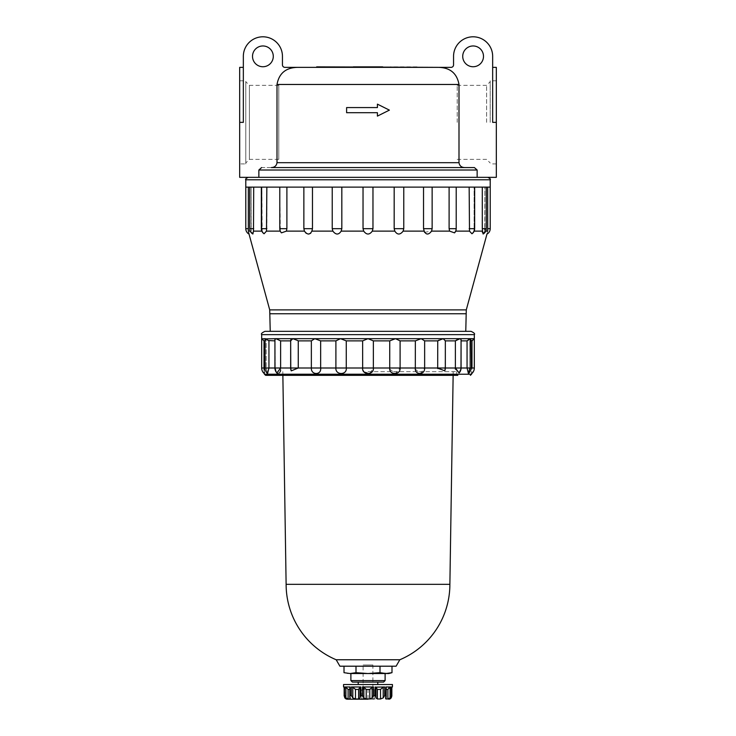 <?xml version="1.0" encoding="UTF-8"?>
<svg xmlns="http://www.w3.org/2000/svg" width="736" height="736" viewBox="0 0 736 736"><rect width="100%" height="100%" fill="white"/><g stroke="black" fill="none" stroke-linecap="round" stroke-linejoin="round"><path stroke-width="0.55" stroke-dasharray="3.68 2.76" d="M496.322 122.351L492.66 122.351L492.66 56.35A19.55 19.55 0 0 0 473.101 36.8A19.55 19.55 0 0 0 453.551 56.35L453.551 64.906A2.447 2.447 0 0 1 451.104 67.353L438.251 67.353C450.046 67.546 456.955 73.25 458.997 84.465L458.997 162.684C459.522 165.802 461.408 167.431 464.664 167.569L474.398 167.569L477.14 170.016L477.14 177.348L496.322 177.348L496.322 67.353M483.497 56.35A10.387 10.387 0 0 0 467.912 47.362A10.387 10.387 0 0 0 467.912 65.348A10.387 10.387 0 0 0 483.497 56.35M239.678 67.353L239.678 122.351L243.34 122.351L243.34 56.35A19.55 19.55 0 0 1 262.899 36.8A19.55 19.55 0 0 1 282.449 56.35L282.449 64.906A2.447 2.447 0 0 0 284.896 67.353L297.749 67.353C285.936 67.565 279.027 73.269 277.003 84.465L277.003 162.684C276.478 165.802 274.592 167.431 271.336 167.569L474.398 167.569L261.602 167.569L258.86 170.016L258.86 177.348L477.14 177.348M316.673 67.353L346.003 67.353L316.673 67.353L316.673 66.866L346.003 66.866L346.003 67.353M353.335 67.353L382.665 67.353L353.335 67.353L353.335 66.866L382.665 66.866L382.665 67.353M389.997 67.353L419.327 67.353L419.327 66.866L389.997 66.866L389.997 67.353L419.327 67.353L389.997 67.353M310.702 233.266L311.88 231.122L332.865 231.122C335.883 234.986 338.652 234.986 341.173 231.122L363.704 231.122L363.032 228.675L363.032 187.119L482.301 187.119L482.503 231.122L473.809 231.122L471.932 233.763L473.809 231.122L474.113 228.675L474.15 231.122M482.374 232.318L483.12 234.011L484.84 229.945M264.068 233.763L262.191 231.122L264.068 233.763L266.496 231.122L280.324 231.122L279.79 228.675A6.109 6.109 0 0 0 281.446 232.861L280.306 231.122L281.446 232.861L286.405 231.122L304.428 231.122L303.867 228.675L312.469 228.675L311.88 231.122M248.621 232.346L248.308 231.122L251.27 231.122L251.123 228.675L249.743 228.675A6.109 6.109 0 0 0 252.88 234.011L251.27 231.122L252.88 234.011L253.497 231.122L261.85 231.122M253.497 231.122L253.699 228.675L249.743 228.675L251.123 228.675L251.123 187.119L261.887 187.119L249.743 187.119L251.123 187.119L251.27 231.122L250.249 231.122M306.13 233.266L308.55 234.076M363.704 231.122C366.565 234.986 369.426 234.986 372.296 231.122L394.827 231.122C397.339 234.986 400.108 234.986 403.135 231.122L424.12 231.122L423.531 228.675L432.133 228.675L431.572 231.122L449.595 231.122L454.554 232.852A6.109 6.109 0 0 0 456.21 228.675L455.676 231.122L469.504 231.122L471.932 233.763A6.109 6.109 0 0 0 474.656 228.675L474.113 228.675L474.656 228.675L474.656 187.119L474.113 187.119L474.113 228.675L474.113 187.119L486.257 187.119L484.877 187.119L484.73 231.122L487.692 231.122C486.726 234.986 486.726 234.986 487.692 231.122L487.664 228.675L490.213 228.675M424.534 232.309L431.572 231.122M485.751 231.122L484.73 231.122L483.12 234.011A6.109 6.109 0 0 0 486.257 228.675L484.877 228.675L486.257 228.675L486.257 187.119L487.664 187.119L487.664 228.675M455.694 231.122L456.016 229.945M423.531 228.675L423.531 187.119L449.107 187.119L449.107 228.675L449.595 231.122M432.133 187.119L432.133 228.675M363.032 187.119L394.174 187.119L394.174 228.675L394.827 231.122M403.135 231.122L403.77 228.675L403.77 187.119L423.531 187.119M372.296 231.122L372.968 228.675L372.968 187.119M332.23 187.119L303.867 187.119L341.826 187.119L332.23 187.119L332.23 228.675L332.865 231.122M341.173 231.122L341.826 228.675L341.826 187.119M312.469 187.119L312.469 228.675M303.867 187.119L286.893 187.119L303.867 187.119L303.867 228.675M286.405 231.122L286.893 228.675L279.79 228.675L279.873 187.119L261.344 187.119L286.893 187.119L279.79 187.119L280.324 231.122M264.058 233.763A6.109 6.109 0 0 1 261.344 228.675L261.887 228.675L261.887 187.119L262.191 231.122L261.887 228.675L261.344 228.675L266.846 228.675L266.496 231.122M266.846 187.119L266.846 228.675M248.308 231.122L248.336 187.119M490.213 187.119L486.257 187.119M460.451 370.162L460.736 368L467.056 368L468.427 373.538A7.332 7.332 0 0 0 470.957 368L471.988 368C471.491 375.323 471.491 375.323 471.988 368L474.324 368M280.646 370.134L280.628 368L290.674 368L291.254 370.87L298.264 368L311.356 368C310.877 375.314 321.632 375.323 320.657 368L335.901 368C335.22 375.314 347.208 375.323 346.27 368L461.067 368L459.117 372.977A7.332 7.332 0 0 0 461.067 368L461.067 339.59L460.736 368L461.067 339.59L460.083 338.67L470.7 338.67L470.957 368L469.835 368L468.427 373.538M264.077 368.718L264.012 368L266.165 368L265.043 368A7.332 7.332 0 0 0 267.573 373.538L266.165 368L267.573 373.538L268.944 368L275.264 368L276.883 372.977L274.933 368L280.628 368L280.628 340.869L290.674 340.869L290.674 368A7.332 7.332 0 0 0 291.254 370.87M264.298 372.002L264.187 370.162M277.711 373.575L280.168 372.011M362.655 369.095L362.912 370.153M363.759 371.671L369.932 373.336L373.373 368L373.373 340.869L389.73 340.869L389.73 368M389.73 369.095L395.352 373.658L400.099 368L400.099 340.869L415.343 340.869L415.343 368M415.316 369.095L420.293 373.658L424.644 368L424.644 340.869L437.736 340.869L437.736 368M437.69 368.57L444.746 370.861A7.332 7.332 0 0 0 445.335 368L445.335 340.704M445.004 370.144L445.326 340.869L455.372 340.869L455.372 368M455.299 369.095L459.117 372.977M438.858 340.152L443.182 338.67L445.335 340.685M470.957 340.869L469.835 340.869L470.7 338.67L469.835 340.869L469.835 368L467.056 368L467.056 340.869L461.067 340.869M449.107 187.119L473.837 187.119L469.154 187.119L469.504 231.122M482.301 187.119L474.656 187.119M377.412 112.691L346.61 112.691L377.412 112.691L346.61 112.691L346.61 107.566L377.412 107.566L346.61 107.566L377.412 107.566L377.412 104.144L389.39 110.124L377.412 116.113L389.39 110.124L377.412 116.113L377.412 112.691M377.412 104.144L389.39 110.124L377.412 104.144L377.412 107.566L377.412 104.144M239.678 163.898L239.678 80.794L239.678 163.898L245.787 163.898L245.787 80.794L245.787 163.898M245.787 162.987L245.787 81.714L245.787 162.987L249.403 159.372L249.403 85.33L249.403 159.372L278.788 159.372L278.788 85.33L278.788 159.372M490.213 122.351L490.213 80.794L490.213 122.351M486.597 122.351L486.597 85.33L486.597 122.351M457.212 122.351L457.212 85.33L457.212 122.351M346.61 107.566L346.61 112.691L346.61 107.566M239.678 122.351L239.678 177.348L258.86 177.348M368 177.348L248.234 177.348L368 177.348M271.336 167.569L261.602 167.569M487.664 187.119L484.877 187.119L484.877 228.675M469.154 187.119L456.127 187.119L456.127 228.675M245.787 187.119L403.77 187.119M253.699 187.119L253.699 228.675M286.893 187.119L286.893 228.675M394.174 187.119L456.21 187.119M469.228 339.314L470.7 338.67L474.324 338.67L473.653 339.296M457.948 339.305L460.083 338.67L421.167 338.67L424.644 340.869M415.343 340.869L421.167 338.67L395.517 338.67L400.099 340.869M389.73 340.869L395.517 338.67L368 338.67L373.373 340.869M291.106 339.314L292.818 338.67L298.264 340.869L311.356 340.869L314.833 338.67L320.657 340.869L335.901 340.869L340.483 338.67L346.27 340.869L362.627 340.869L362.627 368M362.627 340.869L368 338.67L275.917 338.67L280.628 340.869M346.27 340.869L346.27 368L335.901 368L335.901 340.869M320.657 340.869L320.657 368L311.356 368L311.356 340.869M298.264 340.869L298.264 368L290.766 368M290.674 340.869L290.757 339.995M276.883 372.977A7.332 7.332 0 0 1 274.933 368L274.933 339.59L275.264 368L274.933 339.59L275.917 338.67L265.3 338.67L268.944 340.869L268.944 368L265.043 368L266.165 368L265.043 368L265.043 338.9L266.165 340.869L266.165 368L266.165 340.869L265.3 338.67L261.676 338.67M262.798 339.719L264.012 340.869L264.012 368L261.676 368M471.988 368L471.988 340.869L469.835 340.869L469.835 368M368 371.671L456.706 371.671L368 371.671M368 374.109L456.706 374.109L368 374.109M265.632 375.332L457.829 375.332L278.171 375.332L457.829 375.332L456.706 374.109L456.706 371.671M368 331.338L465.768 331.338L368 331.338M268.944 340.869L274.933 340.869M264.012 340.869L265.043 340.869M273.286 56.35A10.387 10.387 0 0 0 257.701 47.362A10.387 10.387 0 0 0 257.701 65.348A10.387 10.387 0 0 0 273.286 56.35M361.891 699.2C363.906 697.967 365.948 697.967 368 699.2C365.985 697.967 363.943 697.967 361.891 699.2C361.891 697.967 361.891 697.967 361.891 699.2C361.891 697.967 361.891 697.967 361.891 699.2L374.109 699.2C374.109 697.967 374.109 697.967 374.109 699.2C374.109 697.967 374.109 697.967 374.109 699.2C372.094 697.967 370.052 697.967 368 699.2L374.109 699.2C372.057 697.967 370.015 697.967 368 699.2L368 689.42L361.891 689.42L361.891 699.2L368 699.2L368 689.42L374.109 689.42L361.891 689.42L361.891 699.2M344.154 687.056L344.181 695.529L344.798 697.903L344.798 687.139L344.181 686.982L346.086 689.209L344.798 687.139L344.798 697.903L346.086 698.988L346.086 689.209L346.086 698.988M344.181 686.982L343.556 686.982C345.874 688.105 346.684 688.914 346.003 689.42L346.003 698.933M389.997 698.933L389.997 689.42C389.316 688.914 390.126 688.105 392.444 686.982L391.819 686.982L391.846 695.998L391.202 697.903L391.202 687.139L391.819 686.982L389.924 689.42L391.202 687.139L391.202 697.903L389.914 698.988L389.914 689.209L389.914 698.988M389.997 698.988L389.924 689.42L389.924 698.979M346.076 698.979L346.076 689.42L346.003 698.988M345.828 697.903L348.11 698.988L348.11 689.42L345.828 687.139L345.828 697.903L344.623 695.529L344.154 695.998M348.11 689.42L349.913 689.42L349.986 687.139L349.913 698.988L348.11 698.988M349.802 687.001L349.913 698.988L350.345 687.967L350.345 698.786M352.802 687.139L355.479 689.42L358.598 689.42L359.996 687.139L360.861 686.982L351.32 686.982L352.802 687.139L352.802 697.903L351.32 695.529L350.124 695.529M352.802 697.903L355.479 698.988L358.598 698.988L359.996 697.986L359.996 687.139L359.996 697.903L360.861 695.529L362.498 695.529L363.842 697.903L366.197 698.988L369.803 698.988L372.158 697.903L373.502 695.529L375.139 695.529L376.004 697.903L376.004 687.13L375.139 686.982L375.139 695.529M360.861 695.529L360.861 686.982L359.996 687.139L359.996 697.82M376.004 697.82L376.004 687.166L375.139 686.982L384.68 686.982L384.68 695.529L383.198 697.903L380.521 698.988L377.402 698.988L376.004 697.903L376.004 687.139L377.402 689.42L377.402 698.988M386.198 689.42L387.89 689.42L387.89 698.988L390.172 697.903L391.377 695.529L391.377 686.982L385.876 686.982L386.014 697.903L386.198 687.001M386.014 687.139L386.014 697.903L385.876 695.529L384.68 695.529M386.014 697.903L385.655 687.967L385.655 698.786M387.89 698.988L386.087 698.988L386.087 689.42L386.087 697.737M366.197 698.988L366.197 689.42L363.842 687.139L362.498 686.982L362.498 695.529M366.197 689.42L369.803 689.42L372.158 687.139L372.158 697.903M362.498 686.982L372.158 687.139M377.402 689.42L380.521 689.42L383.198 687.139L383.198 697.903M387.89 689.42L388.737 688.114M389.326 687.599L390.172 687.139L390.172 697.903M376.004 687.166L376.004 697.986M344.006 666.2L379.997 666.2L344.006 666.2M347.226 673.532L388.774 673.532M388.396 673.385L379.997 672.676L379.997 666.2L391.994 666.2L379.997 666.2M356.003 666.2L356.003 672.676L368 673.532L379.997 672.676M356.003 672.676L350.005 673.532M339.894 666.2L396.106 666.2M336.177 659.76L399.823 659.76M286.12 584.32L449.88 584.32M345.828 687.139L344.623 686.982L344.623 695.529M372.885 664.976L363.115 664.976L372.885 664.976L372.885 689.42M374.109 689.42L374.109 699.2L374.109 689.42M350.124 686.982L344.623 686.982M343.556 684.535L392.444 684.535M368 684.535L377.78 684.535L368 684.535M352.388 682.088L383.612 682.088M350.888 680.588L385.112 680.588M277.003 162.684L458.997 162.684M277.003 84.465L458.997 84.465M482.301 228.675L486.257 228.675M269.716 309.884L466.284 309.884M449.107 228.675L456.21 228.675M394.174 228.675L403.77 228.675M363.032 228.675L372.968 228.675M332.23 228.675L341.826 228.675M245.787 228.675L248.336 228.675M264.417 374.219L471.583 374.219M469.154 228.675L474.656 228.675M258.86 170.016L477.14 170.016M261.676 334.632L474.324 334.632M270.232 313.748L465.768 313.748M245.787 179.786L490.213 179.786M391.377 695.529L391.846 686.982M351.32 686.982L351.32 695.529M355.479 689.42L355.479 698.988M358.598 689.42L358.598 698.988M363.842 687.139L363.842 697.903M369.803 689.42L369.803 698.988M373.502 686.982L373.502 695.529M380.521 689.42L380.521 698.988M385.876 686.982L385.876 695.529M349.986 687.139L349.986 697.903M349.802 689.42L349.913 697.737M261.344 228.675L261.344 187.119M239.678 80.794L245.787 80.794M278.788 85.33L249.403 85.33L245.787 81.714M496.322 80.794L490.213 80.794M496.322 163.898L490.213 163.898M457.212 159.372L486.597 159.372L490.213 162.987M457.212 85.33L486.597 85.33L490.213 81.714M279.79 228.675L279.79 187.119M249.743 228.675L249.743 187.119M290.665 368L290.665 340.704M278.171 375.332L279.294 374.109L279.294 371.671M359.996 697.976L359.996 687.166M453.137 375.332L453.201 371.671M282.863 375.332L282.799 371.671M374.109 698.252L375.056 699.2M361.891 698.252L360.944 699.2M363.115 689.42L363.115 664.976"/><path stroke-width="1.1" d="M458.997 84.465L277.003 84.465C279.027 73.269 285.936 67.565 297.749 67.353L316.673 67.353L316.673 66.866L438.251 67.353L284.896 67.353A2.447 2.447 0 0 1 282.449 64.906L282.449 56.35A19.55 19.55 0 0 0 262.899 36.8A19.55 19.55 0 0 0 243.34 56.35L243.34 122.351L239.678 122.351L239.678 177.348L496.322 177.348L496.322 122.351L492.66 122.351L492.66 56.35A19.55 19.55 0 0 0 473.101 36.8A19.55 19.55 0 0 0 453.551 56.35L453.551 64.906A2.447 2.447 0 0 1 451.104 67.353L438.251 67.353C450.046 67.546 456.955 73.25 458.997 84.465L458.997 162.684L277.003 162.684C276.478 165.802 274.592 167.431 271.336 167.569L474.398 167.569L477.14 170.016L477.14 177.348M484.84 229.945L484.877 228.675M474.15 231.122L482.503 231.122L482.301 228.675L486.257 228.675A6.109 6.109 0 0 1 483.12 234.011L482.503 231.122L482.374 232.318M449.595 231.122L449.107 228.675L456.21 228.675A6.109 6.109 0 0 1 454.554 232.861L455.676 231.122L454.554 232.861L449.595 231.122L431.572 231.122C428.61 234.986 426.126 234.986 424.12 231.122L403.135 231.122C400.117 234.986 397.348 234.986 394.827 231.122L372.296 231.122C369.435 234.986 366.574 234.986 363.704 231.122L341.173 231.122C338.661 234.986 335.892 234.986 332.865 231.122L311.88 231.122C309.874 234.986 307.4 234.986 304.428 231.122L286.405 231.122L281.446 232.852A6.109 6.109 0 0 1 279.79 228.675L279.79 187.119M280.306 231.122L266.496 231.122L264.068 233.763A6.109 6.109 0 0 1 261.344 228.675L261.344 187.119M261.85 231.122L253.497 231.122L252.88 234.011A6.109 6.109 0 0 1 249.743 228.675L249.743 187.119M250.249 231.122L248.308 231.122C249.274 234.986 249.274 234.986 248.308 231.122L248.336 228.675L245.787 228.675A6.109 6.109 0 0 0 249.035 234.076L248.621 232.346M303.867 187.119L303.867 228.675L304.428 231.122L306.13 233.266M308.55 234.076L310.702 233.266M423.531 187.119L423.531 228.675L424.534 232.309M487.664 187.119L487.692 231.122C486.726 234.986 486.726 234.986 487.692 231.122L485.751 231.122M471.932 233.763L469.504 231.122L455.694 231.122M456.016 229.945L456.127 228.675M248.336 187.119L248.336 228.675M253.699 187.119L253.497 231.122M266.846 187.119L266.496 231.122M286.893 187.119L286.893 228.675L286.405 231.122M312.469 187.119L312.469 228.675L311.88 231.122M341.826 187.119L341.826 228.675L341.173 231.122M332.865 231.122L332.23 228.675L332.23 187.119M372.968 187.119L372.968 228.675L372.296 231.122M363.704 231.122L363.032 228.675L363.032 187.119M403.77 187.119L403.77 228.675L403.135 231.122M394.827 231.122L394.174 228.675L394.174 187.119M432.133 187.119L432.133 228.675L431.572 231.122M469.504 231.122L469.154 187.119M468.427 373.538A7.332 7.332 0 0 0 470.957 368L461.067 368A7.332 7.332 0 0 1 459.117 372.977L455.372 368L445.335 368L444.746 370.87L437.736 368L424.644 368C425.123 375.314 414.368 375.323 415.343 368L400.099 368C400.78 375.314 388.792 375.323 389.73 368L373.373 368C374.21 375.314 361.79 375.323 362.627 368L346.27 368C347.208 375.314 335.22 375.323 335.901 368L320.657 368C321.632 375.314 310.877 375.323 311.356 368L298.264 368L291.254 370.861L290.674 368L261.676 368A7.332 7.332 0 0 0 264.371 373.686L264.417 374.219L471.583 374.219L471.629 373.686A7.332 7.332 0 0 0 474.324 368L474.324 338.67L471.988 340.869L471.988 368C471.491 375.323 471.491 375.323 471.988 368L470.957 368L470.7 338.67L467.056 340.869L467.056 368L468.427 373.538L469.835 368M297.832 340.575L292.818 338.67L290.674 340.869L280.628 340.869L280.628 368L276.883 372.977A7.332 7.332 0 0 1 274.933 368L274.933 339.59L275.917 338.67L265.043 338.9L265.043 368A7.332 7.332 0 0 0 267.573 373.538L268.944 368L268.944 340.869L265.3 338.67L261.85 338.836M264.012 368C264.509 375.323 264.509 375.323 264.012 368L264.012 340.869L261.676 338.67L261.676 334.632C260.82 333.859 261.915 332.755 264.969 331.338L270.232 331.338L269.716 309.884L249.035 234.076M264.334 372.848L264.298 372.002M264.187 370.162L264.077 368.718M277.113 373.198L277.711 373.575M280.168 372.011L280.646 370.134M456.679 340.004L455.372 340.869L455.372 368L461.067 368L461.067 339.59L460.083 338.67L455.372 340.869L445.335 340.869L443.182 338.67L437.736 340.869L424.644 340.869L421.167 338.67L415.343 340.869L400.099 340.869L395.517 338.67L389.73 340.869L373.373 340.869L368 338.67L362.627 340.869L362.655 369.095M362.912 370.153L363.759 371.671M389.73 340.869L389.73 369.095M415.343 340.869L415.316 369.095M438.858 340.152L437.736 340.869L437.69 368.57M445.335 340.704L445.326 368A7.332 7.332 0 0 1 444.746 370.87L445.004 370.144M455.372 368L455.299 369.095M459.154 372.94L460.451 370.162M471.666 372.72L471.647 373.244M373.373 340.869L373.364 368.911M472.898 340.004L470.957 340.869M261.676 334.632L474.324 334.632L474.324 338.67L340.483 338.67L335.901 340.869L335.901 368L346.27 368L346.27 340.869L340.483 338.67L314.833 338.67L311.356 340.869L311.356 368L320.657 368L320.657 340.869L314.833 338.67L275.917 338.67L280.628 340.869M346.61 112.691L377.412 112.691L377.412 116.113L389.39 110.124L377.412 104.144L377.412 107.566L346.61 107.566L346.61 112.691M492.66 67.353L496.322 67.353L496.322 122.351M243.34 67.353L239.678 67.353L239.678 122.351M346.003 67.353L316.673 67.353M382.665 67.353L382.665 66.866L353.335 66.866L353.335 67.353M458.997 162.684C459.522 165.802 461.408 167.431 464.664 167.569L271.336 167.569M477.14 170.016L258.86 170.016L258.86 177.348M258.86 170.016L261.602 167.569M277.003 84.465L277.003 162.684M474.324 334.632C475.18 333.859 474.085 332.755 471.031 331.338L465.768 331.338L466.284 309.884L486.965 234.076A6.109 6.109 0 0 0 490.213 228.675L490.213 187.119L245.787 187.119L245.787 179.786C245.134 179.253 245.944 178.434 248.234 177.348M482.301 187.119L482.301 228.675M449.107 187.119L449.107 228.675M461.067 340.869L467.056 340.869L468.206 339.995M468.298 339.931L469.228 339.314M456.771 339.949L457.948 339.305M290.757 339.995L291.106 339.314M268.557 340.566L274.933 340.869M261.878 338.854L262.798 339.719M290.665 340.704L290.766 368M311.356 340.869L298.264 340.869L298.264 368L290.674 368A7.332 7.332 0 0 0 291.254 370.861M400.099 340.869L400.099 368L389.73 368M424.644 340.869L424.644 368L415.343 368M457.829 375.332L265.632 375.332L264.417 374.219M471.031 331.338L264.969 331.338M465.768 331.338L270.232 331.338M362.627 340.869L346.27 340.869M335.901 340.869L320.657 340.869M265.043 340.869L264.012 340.869M483.497 56.35A10.387 10.387 0 0 0 467.912 47.362A10.387 10.387 0 0 0 467.912 65.348A10.387 10.387 0 0 0 483.497 56.35M273.286 56.35A10.387 10.387 0 0 0 257.701 47.362A10.387 10.387 0 0 0 257.701 65.348A10.387 10.387 0 0 0 273.286 56.35M368 699.2L347.226 699.2L368 699.2M349.802 689.42L348.11 689.42L345.828 687.139L344.623 686.982L344.154 695.998L344.154 687.056L343.556 686.982L344.181 686.982L344.181 695.529L344.798 697.903L346.086 698.988M389.914 698.988L388.774 699.2M389.924 698.988L391.202 697.903L391.846 695.998L391.846 686.982L392.444 686.982L392.444 684.535L343.556 684.535L343.556 686.982M390.172 697.903L387.89 698.988L387.89 689.42L390.172 687.139L391.377 686.982L390.172 687.139L390.172 697.903L391.819 695.529L391.819 686.982M386.087 697.737L386.087 698.988L387.89 698.988M386.014 687.139L385.655 698.786M386.198 697.02L386.014 697.903M383.198 697.903L380.521 698.988L380.521 689.42L383.198 687.139L384.68 686.982L383.198 687.139L383.198 697.903L384.68 695.529L385.876 695.529M380.521 689.42L377.402 689.42L377.402 698.988L380.521 698.988M377.402 698.988L376.004 697.986M377.402 689.42L376.004 687.139L375.139 686.982L375.139 695.529L376.004 697.903L376.004 687.13L376.004 697.82M372.158 687.139L369.803 689.42L366.197 689.42L363.842 687.139L362.498 686.982L373.502 686.982L372.158 687.139L372.158 697.903L373.502 695.529L375.139 695.529M372.158 697.903L369.803 698.988L366.197 698.988L363.842 697.903L362.498 695.529L360.861 695.529L359.996 697.903L359.996 687.13L360.861 686.982L360.861 695.529M355.479 689.42L352.802 687.139L351.32 686.982L360.861 686.982L359.996 687.139L358.598 689.42L355.479 689.42L355.479 698.988L358.598 698.988L359.996 697.976M355.479 698.988L352.802 697.903L351.32 695.529L350.124 695.529L349.802 697.02M349.986 697.903L349.913 698.988L350.345 698.786M347.696 698.942L349.913 698.988L349.913 697.737M348.11 689.42L348.11 698.988L345.828 697.903L344.623 695.529M347.226 699.2L346.076 698.988M388.737 688.114L389.326 687.599M384.68 695.529L384.68 686.982L376.004 687.139M349.986 687.139L350.124 695.529M350.124 686.982L344.623 686.982L345.828 687.139L345.828 697.903M356.003 672.676L368 673.532L379.997 672.676L385.995 673.532L391.994 672.676L388.774 673.532L350.005 673.532L344.006 672.676L350.005 673.532L356.003 672.676L356.003 666.2M350.005 673.532L344.006 672.676L344.006 666.2M391.994 666.2L391.994 672.676L388.396 673.385M379.997 672.676L379.997 666.2M399.823 659.76L396.106 666.2L339.894 666.2L336.177 659.76L399.823 659.76A81.88 81.88 0 0 0 449.88 584.32L286.12 584.32A81.88 81.88 0 0 0 336.177 659.76M385.876 686.982L391.377 686.982L391.377 695.529M350.888 680.588L385.112 680.588L383.612 682.088L352.388 682.088L350.888 680.588L350.888 673.532M466.284 309.884L269.716 309.884M253.699 228.675L249.743 228.675M266.846 228.675L261.344 228.675M286.893 228.675L279.79 228.675M312.469 228.675L303.867 228.675M341.826 228.675L332.23 228.675M372.968 228.675L363.032 228.675M403.77 228.675L394.174 228.675M432.133 228.675L423.531 228.675M471.942 233.763A6.109 6.109 0 0 0 474.656 228.675L469.154 228.675M490.213 228.675L487.664 228.675M373.373 368L362.627 368M445.335 340.685L445.335 368L437.736 368M474.324 368L471.988 368M465.768 313.748L270.232 313.748M490.213 187.119L490.213 179.786L245.787 179.786M387.89 689.42L386.198 689.42M373.502 686.982L373.502 695.529M369.803 689.42L369.803 698.988M366.197 689.42L366.197 698.988M363.842 687.139L363.842 697.903M362.498 686.982L362.498 695.529M359.996 687.139L359.996 697.82M358.598 689.42L358.598 698.988M352.802 687.139L352.802 697.903M351.32 686.982L351.32 695.529M245.787 228.675L245.787 187.119M474.656 228.675L474.656 187.119M456.21 228.675L456.21 187.119M486.257 228.675L486.257 187.119M261.676 368L261.676 338.67M290.665 368L290.665 340.685M471.583 374.219L470.368 375.332M490.213 179.786C490.866 179.253 490.056 178.434 487.766 177.348M386.198 696.974L386.198 687.001M349.802 696.983L349.802 687.001M344.154 695.998L344.154 686.982M449.88 584.32L453.137 375.332M286.12 584.32L282.863 375.332M391.846 687.056L392.444 686.982M377.78 684.535L377.78 682.088M358.22 684.535L358.22 682.088M385.112 680.588L385.112 673.532"/></g></svg>
